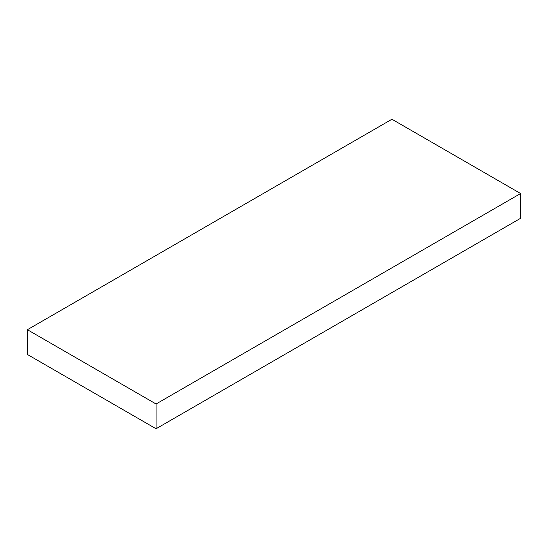 <?xml version="1.0" encoding="UTF-8"?>
<svg xmlns="http://www.w3.org/2000/svg" width="548" height="548" viewBox="0 0 548 548"><rect width="100%" height="100%" fill="white"/><g stroke="black" fill="none" stroke-linecap="round" stroke-linejoin="round"><path stroke-width="0.82" d="M156.064 428.755L520.6 218.289L520.6 193.526L156.064 403.992L156.064 428.755L27.4 354.474L27.4 329.711L391.936 119.245L520.6 193.526M156.064 403.992L27.4 329.711"/></g></svg>
